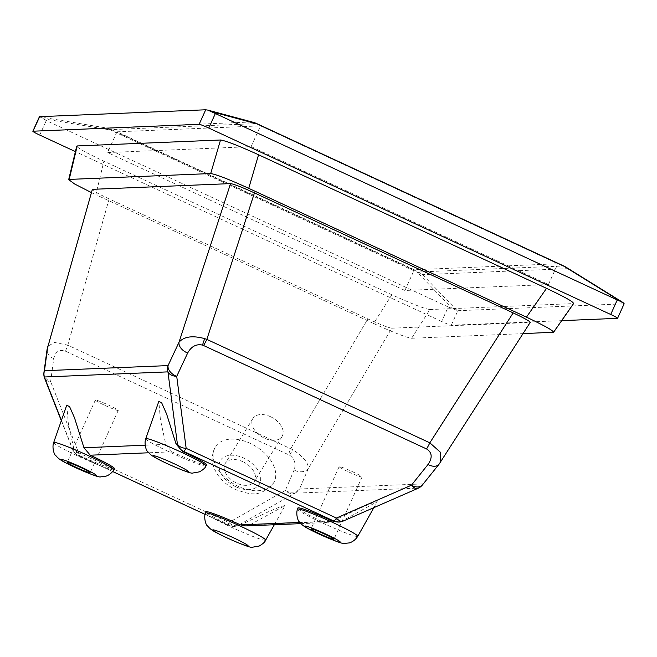 <?xml version="1.0" encoding="UTF-8"?>
<svg xmlns="http://www.w3.org/2000/svg" width="657" height="657" viewBox="0 0 657 657"><rect width="100%" height="100%" fill="white"/><g stroke="black" fill="none" stroke-linecap="round" stroke-linejoin="round"><path stroke-width="0.49" stroke-dasharray="3.29 2.46" d="M242.778 461.666A17.123 10.898 -148.4 0 1 254.399 481.4A17.123 10.898 -148.4 0 1 236.857 483.191A17.123 10.898 -148.4 0 1 225.236 463.456A17.123 10.898 -148.4 0 1 242.778 461.666M270.47 416.678A17.123 10.898 -148.4 0 1 282.091 436.42A17.123 10.898 -148.4 0 1 264.549 438.203A17.123 10.898 -148.4 0 1 252.929 418.468A17.123 10.898 -148.4 0 1 270.47 416.678M238.516 486.459A34.246 21.796 -148.4 0 1 215.266 446.982A34.246 21.796 -148.4 0 1 250.358 443.409A34.246 21.796 -148.4 0 1 273.599 482.879A34.246 21.796 -148.4 0 1 238.516 486.459M43.929 372.535A11.415 8.475 -172.2 0 0 50.622 381.577L53.767 358.558C55.385 351.569 59.327 349.13 65.577 351.232L289.589 455.202C294.689 458.906 296.2 463.858 294.122 470.042A11.415 8.763 -156.7 0 0 308.297 468.605C308.519 462.857 303.353 456.566 292.792 449.725L67.794 345.155L54.572 342.437L47.739 346.264M348.629 471.907A12.557 0.895 -155.7 0 0 362.048 476.998A12.557 0.895 -155.7 0 0 352.579 471.742A12.557 0.895 -155.7 0 0 339.16 466.659A12.557 0.895 -155.7 0 0 348.629 471.907M104.808 405.344A12.557 0.895 -155.7 0 0 118.227 410.428A12.557 0.895 -155.7 0 0 108.758 405.18A12.557 0.895 -155.7 0 0 95.339 400.097A12.557 0.895 -155.7 0 0 104.808 405.344M299.797 522.438L322.144 521.51A33.162 2.373 24.3 0 1 297.884 508.009M322.144 521.51L327.334 522.537L331.875 521.387L250.054 524.779L285.13 505.496L280.884 506.498L268.639 511.68L239.797 525.206L238.458 525.263A11.415 8.311 60.4 0 1 228.899 522.496L78.643 452.804L50.622 381.577A11.415 6.718 -21.5 0 1 44.619 378.26M145.107 445.208L165.778 444.354L160.382 419.47L158.846 401.32M165.778 444.354L171.896 451.819L148.679 452.78M205.009 514.332L228.825 525.378L235.247 526.356L239.797 525.206M250.054 524.779L245.644 525.92M61.421 420.414L72.36 448.222L73.699 448.164L79.817 455.638L78.577 455.687L112.749 471.537M114.507 468.737A33.162 2.373 24.3 0 1 79.817 455.638M235.247 526.356L233.982 526.405A11.415 11.276 -92.4 0 1 228.825 525.378A11.415 1.601 114.9 0 1 228.71 525.354A11.415 11.415 0 0 0 233.982 526.405A11.415 11.276 -92.4 0 0 238.458 525.263L294.886 493.202A11.415 8.311 60.4 0 1 285.319 490.442A11.415 8.763 -156.7 0 0 299.493 489.005L308.297 468.605L391.761 328.196L529.944 322.472L439.689 463.16A11.415 7.342 -141.3 0 1 439.04 464.236M343.094 521.108A11.415 5.732 66.4 0 0 343.471 520.911L342.133 520.968L377.208 501.677L372.962 502.687L360.718 507.861L331.875 521.387M206.585 464.918A33.162 2.373 24.3 0 1 171.896 451.819M230.065 525.329A33.162 2.373 24.3 0 1 205.805 511.819M73.699 448.164L68.303 423.28L66.768 405.131M451.285 325.231L457.847 310.704L448.205 306.959L441.644 321.487A9.132 0.657 -155.7 0 0 451.285 325.231L561.686 320.649M457.847 310.704L624.019 303.813L617.457 318.341M411.627 338.256L429.908 309.537C424.488 308.757 411.808 303.838 391.868 294.763L373.587 323.482C393.527 332.549 406.207 337.476 411.627 338.256L523.005 333.641M429.908 309.537L573.216 303.6L553.137 332.385M391.761 328.196C388.344 327.703 380.37 324.607 367.863 318.916L290.78 448.583A11.415 1.601 114.9 0 0 288.563 454.66M65.577 351.232A11.415 1.601 114.9 0 1 67.794 345.155L109.144 198.915L367.863 318.916M109.144 198.915C97.072 193.207 91.487 190.013 92.374 189.339M373.587 323.482L95.865 194.669L103.896 161.195C84.654 152.095 75.76 147.012 77.214 145.944M91.216 192.476L95.865 194.669M441.644 321.487L75.407 151.611M573.692 303.444L573.216 303.6M391.868 294.763L103.896 161.195M448.205 306.959L46.294 120.543L39.527 116.675M116.979 131.811L260.492 125.865L557.818 263.769L414.304 269.723L116.979 131.811L107.6 152.564L251.122 146.618L548.447 284.53L404.934 290.476L107.6 152.564M566.244 267.333A22.831 15.546 -58.2 0 1 567.96 268.647L624.019 303.813M404.934 290.476L414.304 269.723M548.447 284.53L557.818 263.769M251.122 146.618L260.492 125.865M206.774 109.883L251.721 121.972A22.831 19.554 105.1 0 1 253.134 122.284M42.869 118.679L110.384 129.987A22.831 15.078 99.5 0 0 106.36 128L39.601 116.815M256.805 123.623A22.831 3.211 114.9 0 0 256.575 123.582A22.831 22.543 -92.4 0 0 251.721 121.972L106.36 128A22.831 22.543 -92.4 0 1 111.205 129.601A22.831 3.211 114.9 0 0 110.384 129.987L417.4 272.384A22.831 19.086 136.1 0 1 422.591 274.675L567.96 268.647A22.831 22.543 -92.4 0 0 563.591 265.978L418.222 272.006L111.205 129.601L256.575 123.582L563.591 265.978A22.831 3.211 114.9 0 1 563.821 266.019M342.133 520.968L337.723 522.101M440.724 461.912L423.083 483.881L299.493 489.005A11.415 11.276 87.6 0 1 294.886 493.202L418.468 488.077L343.471 520.911A11.415 11.276 87.6 0 1 342.765 521.223M53.767 358.558A11.415 8.475 7.8 0 1 47.066 349.516M72.36 448.222A11.415 6.718 158.5 0 0 72.64 449.487A11.415 6.718 158.5 0 0 78.643 452.804A11.415 1.601 114.9 0 0 78.454 455.662A11.415 1.601 114.9 0 0 78.577 455.687A11.415 11.276 -92.4 0 1 72.36 448.222M422.426 484.956A11.415 7.342 38.7 0 0 423.083 483.881A11.415 11.276 87.6 0 1 418.468 488.077M235.871 486.78A22.831 14.536 -148.4 0 1 219.315 462.922A22.831 14.536 -148.4 0 1 243.763 458.077A22.831 14.536 -148.4 0 1 260.328 481.942A22.831 14.536 -148.4 0 1 235.871 486.78M289.589 455.202L292.792 449.725M113.924 469.771A33.055 2.365 24.3 0 1 78.594 456.377A33.055 2.365 24.3 0 1 53.669 442.572M265.666 540.161A33.055 2.365 24.3 0 1 230.336 526.758A33.055 2.365 24.3 0 1 205.411 512.953M357.745 536.342A33.055 2.365 24.3 0 1 322.415 522.939A33.055 2.365 24.3 0 1 297.49 509.134M206.002 465.961A33.055 2.365 24.3 0 1 170.672 452.558A33.055 2.365 24.3 0 1 145.747 438.753M294.122 470.042L285.319 490.442L228.899 522.496A11.415 1.601 114.9 0 0 228.71 525.354L205 514.357M456.886 310.359L422.591 274.675A22.831 22.543 -92.4 0 0 418.222 272.006A22.831 3.211 114.9 0 0 417.4 272.384L452.073 308.478M39.732 135.071L46.294 120.543M282.091 436.42L254.399 481.4M215.266 446.982C208.786 461.485 213.714 467.62 217.738 474.822C222.263 481.195 228.242 486.131 235.682 489.637C248.453 493.538 259.063 499.238 273.599 482.879M362.048 476.998L333.937 539.257M118.227 410.428L90.116 472.695M274.322 524.729L285.13 505.496M373.858 507.639L377.208 501.677M95.339 400.097L67.228 462.356M339.16 466.659L311.048 528.926M61.315 420.718L72.64 449.487A11.415 11.415 0 0 0 78.454 455.662L112.733 471.562M300.865 523.637L327.334 522.537M252.929 418.468L225.236 463.456"/><path stroke-width="0.99" d="M47.764 346.165L47.608 347.693A11.415 8.475 7.8 0 0 47.066 349.516L92.374 189.339L230.558 183.607L179 342.248C183.944 336.548 192.501 335.333 204.664 338.618L206.84 339.39A11.415 1.601 114.9 0 1 203.555 345.508L202.479 345.089C196.295 343.775 191.351 346.411 187.664 353.006L176.717 376.354L186.161 448.353A11.415 7.326 172.5 0 1 177.374 443.869L167.929 371.87A11.415 7.326 -7.5 0 0 176.717 376.354A11.415 7.638 25.1 0 1 168.052 365.596L179 342.248A11.415 7.638 25.1 0 0 187.664 353.006M320.509 534.174A12.557 0.895 -155.7 0 0 333.937 539.257A12.557 0.895 -155.7 0 0 324.468 534.01A12.557 0.895 -155.7 0 0 311.048 528.926A12.557 0.895 -155.7 0 0 320.509 534.174M76.688 467.612A12.557 0.895 -155.7 0 0 90.116 472.695A12.557 0.895 -155.7 0 0 80.647 467.447A12.557 0.895 -155.7 0 0 67.228 462.356A12.557 0.895 -155.7 0 0 76.688 467.612M182.342 451.384L176.035 443.927L177.374 443.869A11.415 11.276 87.6 0 0 183.582 451.334A11.415 1.601 114.9 0 0 186.161 448.353L336.409 518.044A11.415 1.601 114.9 0 1 333.83 521.026A11.415 11.276 87.6 0 0 338.996 522.052L332.59 521.075L333.83 521.026L183.582 451.334L182.342 451.384A33.162 2.373 24.3 0 1 206.585 464.918L206.002 465.961A33.055 2.365 24.3 0 0 181.094 452.123A33.055 2.365 24.3 0 0 145.747 438.753C143.883 443.705 146.396 451.154 147.636 451.49C150.601 454.685 150.675 455.909 167.551 463.809C183.336 470.814 191.754 473.886 192.821 473.015L199.564 471.825C203.259 469.673 205.403 467.718 206.002 465.961M297.49 509.134C295.625 514.086 298.138 521.535 299.37 521.872C302.343 525.066 302.417 526.29 319.294 534.19C335.078 541.196 343.496 544.267 344.564 543.396L349.335 542.912C352.735 541.861 355.536 539.676 357.745 536.342A33.055 2.365 24.3 0 0 332.828 522.504A33.055 2.365 24.3 0 0 297.49 509.134L297.884 508.009A33.162 2.373 24.3 0 1 332.59 521.075M145.747 438.753L158.846 401.32L161.729 402.946L166.615 414.058L176.035 443.927M300.865 523.637L245.644 525.92L240.511 524.894L299.797 522.438M148.679 452.78L90.264 455.202A33.162 2.373 24.3 0 1 114.507 468.737L113.924 469.771A33.055 2.365 24.3 0 0 89.007 455.942A33.055 2.365 24.3 0 0 53.669 442.572C51.804 447.516 54.317 454.973 55.549 455.309C58.522 458.504 58.596 459.728 75.473 467.628C91.257 474.633 99.675 477.696 100.735 476.834L105.514 476.341C108.914 475.298 111.715 473.106 113.924 469.771M90.264 455.202L83.956 447.746L145.107 445.208M205.411 512.953C203.547 517.897 206.06 525.354 207.292 525.69C210.256 528.885 210.339 530.109 227.215 538.009C243 545.014 251.417 548.086 252.477 547.215L259.219 546.024C262.923 543.865 265.067 541.91 265.666 540.161A33.055 2.365 24.3 0 0 240.749 526.323A33.055 2.365 24.3 0 0 205.411 512.953L205.805 511.819A33.162 2.373 24.3 0 1 240.511 524.894M53.669 442.572L66.768 405.131L69.65 406.757L74.537 417.877L83.956 447.746M561.686 320.649L617.457 318.341A9.132 0.657 -155.7 0 0 617.58 318.292A9.132 0.657 -155.7 0 0 610.698 314.473L208.786 128.058A9.132 0.657 -155.7 0 0 199.145 124.313L205.707 109.785L207.817 110.105L215.348 113.53L208.786 128.058M523.005 333.641L553.605 332.228L573.692 303.444M530.24 322.373L439.04 464.236A11.415 7.342 -141.3 0 1 428.019 464.491C432.643 457.65 432.15 452.459 426.549 448.936A11.415 1.601 114.9 0 0 429.834 442.818L513.174 312.896L254.456 192.895L206.84 339.39L429.834 442.818L440.264 452.115L440.724 461.912M513.174 312.896C525.247 318.604 530.831 321.799 529.944 322.472M230.558 183.607C233.974 184.108 241.94 187.204 254.456 192.895M553.137 332.385C554.59 331.325 545.696 326.242 526.454 317.142L546.534 288.349C565.776 297.457 574.678 302.532 573.216 303.6M77.214 145.944L69.182 179.418L68.681 179.64L76.713 146.166L77.214 145.944L220.522 140.007C225.942 140.787 238.622 145.714 258.562 154.781L248.732 188.329L526.454 317.142M248.732 188.329C228.792 179.254 216.112 174.335 210.692 173.555L220.522 140.007M69.182 179.418L210.692 173.555M68.681 179.64L74.709 184.034L91.216 192.476M75.407 151.611L39.732 135.071A9.132 0.657 -155.7 0 1 32.85 131.252L39.42 116.7M39.601 116.815L32.973 131.203L199.145 124.313M258.562 154.781L546.534 288.349M39.527 116.675L205.707 109.785M610.698 314.473L617.26 299.945L623.033 302.54L624.019 303.813M617.26 299.945L215.348 113.53M207.817 110.105L253.134 122.284A22.831 19.554 105.1 0 1 257.076 123.91L211.62 111.682M620.832 301.481L564.092 266.307A22.831 15.546 -58.2 0 1 566.244 267.333L623.033 302.54M92.374 189.339L47.608 347.693L44.462 370.712A11.415 8.475 -172.2 0 0 43.929 372.535L43.929 372.535A11.415 11.415 0 0 0 44.619 378.26A11.415 6.718 -21.5 0 1 44.339 376.995L61.421 420.414M418.468 488.077A11.415 5.732 66.4 0 1 418.098 488.274L418.098 488.274A11.415 5.732 66.4 0 1 411.413 485.211L336.409 518.044A11.415 5.732 66.4 0 0 343.094 521.108L343.094 521.108A11.415 11.415 0 0 1 338.996 522.052A11.415 11.276 87.6 0 0 342.765 521.223M428.019 464.491L411.413 485.211A11.415 7.342 38.7 0 0 422.426 484.956L422.426 484.956A11.415 11.415 0 0 1 418.098 488.274L343.094 521.108M202.479 345.089L204.664 338.618M81.731 467.398A19.414 1.388 -155.7 0 0 61.232 459.44A19.414 1.388 -155.7 0 0 75.612 467.653A19.414 1.388 -155.7 0 0 96.103 475.611A19.414 1.388 -155.7 0 0 81.731 467.398M233.473 537.779A19.414 1.388 -155.7 0 0 212.975 529.821A19.414 1.388 -155.7 0 0 227.355 538.034A19.414 1.388 -155.7 0 0 247.845 545.992A19.414 1.388 -155.7 0 0 233.473 537.779M325.552 533.96A19.414 1.388 -155.7 0 0 305.062 526.002A19.414 1.388 -155.7 0 0 319.433 534.215A19.414 1.388 -155.7 0 0 339.924 542.181A19.414 1.388 -155.7 0 0 325.552 533.96M173.809 463.579A19.414 1.388 -155.7 0 0 153.319 455.621A19.414 1.388 -155.7 0 0 167.691 463.834A19.414 1.388 -155.7 0 0 188.181 471.8A19.414 1.388 -155.7 0 0 173.809 463.579M112.749 471.537L205.009 514.332M167.929 371.87L44.339 376.995A11.415 11.276 87.6 0 1 44.462 370.712L168.052 365.596A11.415 11.276 87.6 0 0 167.929 371.87M566.244 267.333A22.831 22.831 0 0 0 563.821 266.019A22.831 3.211 114.9 0 1 564.092 266.307L257.076 123.91A22.831 3.211 114.9 0 0 256.805 123.623A22.831 22.831 0 0 0 253.134 122.284M426.549 448.936L203.555 345.508M265.666 540.161L274.322 524.729M563.821 266.019L256.805 123.623M357.745 536.342L373.858 507.639M47.066 349.516L43.929 372.535M44.619 378.26L61.315 420.718M205 514.357L112.733 471.562M439.04 464.236L422.426 484.956M617.58 318.292L624.15 303.748"/></g></svg>
